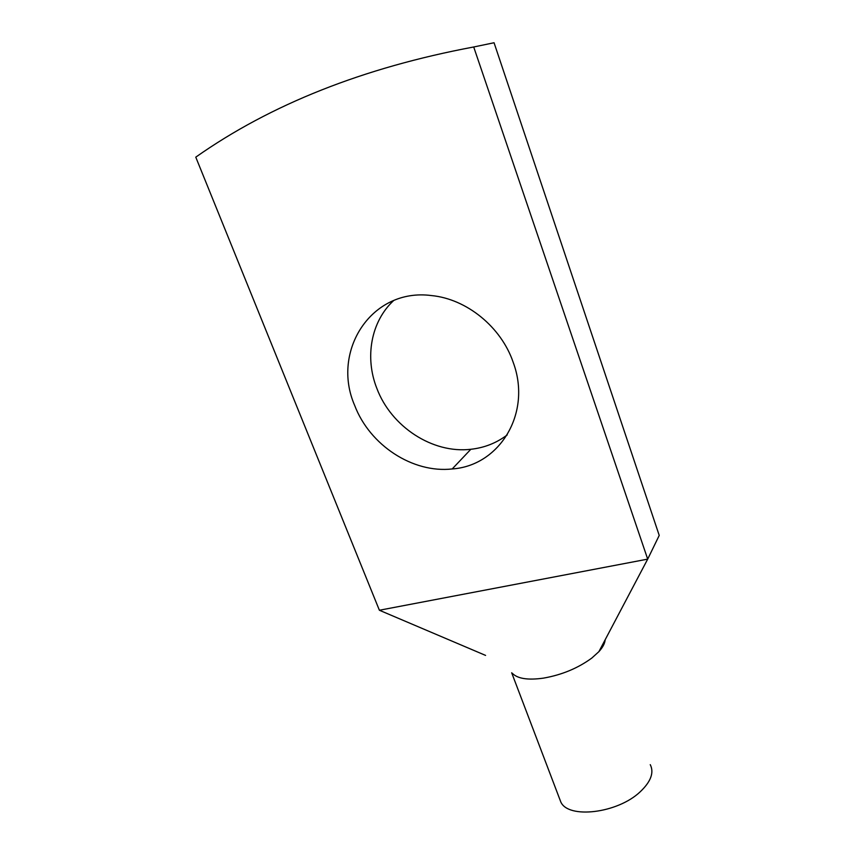 <?xml version="1.0" encoding="UTF-8"?>
<svg xmlns="http://www.w3.org/2000/svg" width="855" height="855" viewBox="0 0 855 855"><rect width="100%" height="100%" fill="white"/><g stroke="black" fill="none" stroke-linecap="round" stroke-linejoin="round"><path stroke-width="1.28" d="M512.284 673.27C517.489 678.699 527.888 680.323 543.459 678.133C561.831 674.905 577.959 668.204 591.852 658.029L598.895 651.649L647.695 559.127L379.385 610.246L195.774 157.149C270.714 104.396 363.364 67.663 473.713 46.982L494.051 42.75L659.226 535.412L647.695 559.127L473.713 46.982M354.665 405.42C330.938 351.223 371.433 287.569 431.54 295.574C466.659 298.94 501.116 326.984 513.118 362.114C532.248 413.093 499.587 465.804 452.21 468.946C412.709 473.424 369.745 445.199 354.665 405.42M507.218 434.917C496.531 442.997 484.4 447.785 470.838 449.281C432.587 453.845 391.13 426.72 376.809 388.288C364.625 357.497 370.888 321.566 393.642 300.565M598.895 651.649C602.775 647.353 604.859 643.398 605.169 639.764M379.385 610.246L485.576 655.4M650.26 764.648C654.246 772.653 650.858 781.727 640.096 791.89C617.47 813.394 568.329 819.133 560.816 802.001L559.405 798.292M452.21 468.946L470.838 449.281M511.675 672.778L560.816 802.001"/></g></svg>
